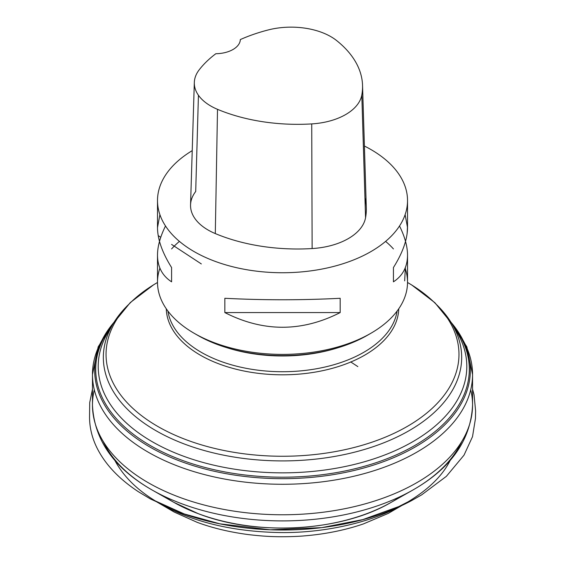 <?xml version="1.0" encoding="UTF-8"?>
<svg xmlns="http://www.w3.org/2000/svg" width="565" height="565" viewBox="0 0 565 565"><rect width="100%" height="100%" fill="white"/><g stroke="black" fill="none" stroke-linecap="round" stroke-linejoin="round"><path stroke-width="0.85" d="M385.598 241.389A125.013 72.179 180 0 1 393.431 248.925M405.119 268.135A125.013 72.179 180 0 1 407.527 282.225A125.013 72.179 180 0 1 370.908 333.258A125.013 72.179 180 0 1 194.113 333.258A125.013 72.179 180 0 1 157.501 282.225A125.013 72.179 180 0 1 159.902 268.135M171.591 248.925A125.013 72.179 180 0 1 179.423 241.389M369.107 334.275A120.013 69.29 180 0 1 367.377 335.299A120.013 69.29 180 0 1 197.651 335.299A120.013 69.29 180 0 1 195.914 334.275M364.411 146.031A125.013 72.179 180 0 1 370.908 149.527A125.013 72.179 180 0 1 407.527 200.561A125.013 72.179 180 0 1 282.514 272.74A125.013 72.179 180 0 1 157.501 200.561A125.013 72.179 180 0 1 192.227 150.643M224.842 312.572L224.842 298.285C263.29 300.262 301.731 300.262 340.179 298.285L340.179 312.572C301.731 332.149 263.29 332.149 224.842 312.572L340.179 312.572M399.512 225.986C404.823 236.686 407.492 246.418 407.527 255.182C407.436 266.885 402.739 275.769 393.431 281.829L393.431 267.542C402.739 252.71 407.436 239.391 407.527 227.603L405.119 214.651M159.902 214.651L157.501 227.603C157.586 239.391 162.289 252.71 171.591 267.542L171.591 281.829C162.289 275.769 157.586 266.885 157.501 255.182C157.529 246.418 160.199 236.686 165.51 225.986M364.948 197.87A140.014 80.837 180 0 1 366.311 207.793A140.014 80.837 180 0 1 365.555 217.758A60.01 34.642 180 0 1 312.127 248.558A140.014 80.837 180 0 1 215.3 233.578A60.01 34.642 180 0 1 190.553 204.926A60.01 34.642 180 0 1 195.709 191.479L198.435 95.252M336.599 40.546A136.25 78.662 180 0 1 362.539 85.336A136.25 78.662 180 0 1 361.805 95.04A56.239 32.466 180 0 1 311.732 123.905A136.25 78.662 180 0 1 217.511 109.328A56.239 32.466 180 0 1 194.325 82.476A56.239 32.466 180 0 1 199.155 69.876A136.25 78.662 180 0 1 215.844 53.717A25.001 14.436 180 0 0 240.33 39.571A136.25 78.662 180 0 1 268.17 29.959A56.239 32.466 180 0 1 336.599 40.546M393.431 267.542L393.431 281.829M171.591 281.829L171.591 267.542M164.14 496.289A154.81 89.383 0 0 0 173.971 502.412A154.81 89.383 0 0 0 198.195 513.642A154.81 89.383 0 0 0 391.051 502.412A154.81 89.383 0 0 0 400.882 496.289M461.852 441.35A185.603 107.159 180 0 1 412.641 490.159A185.603 107.159 180 0 1 152.388 490.159A185.603 107.159 180 0 1 103.169 441.35M94.313 389.801A190.045 109.723 0 0 0 92.469 405.048A190.045 109.723 0 0 0 179.006 497.073A190.045 109.723 0 0 0 373.19 501.473A190.045 109.723 0 0 0 472.559 405.048A190.045 109.723 0 0 0 470.709 389.801M463.138 340.434A190.045 109.723 180 0 1 472.559 374.546L472.559 374.546A190.045 109.723 180 0 1 282.514 484.269A190.045 109.723 180 0 1 92.469 374.546L92.469 374.546A190.045 109.723 180 0 1 101.884 340.434M450.948 322.205A187.848 108.452 180 0 1 282.514 478.668A187.848 108.452 180 0 1 114.074 322.205M452.261 324.352A186.789 107.837 180 0 1 282.514 477.192A186.789 107.837 180 0 1 112.76 324.352M453.928 327.361A184.296 106.404 180 0 1 456.499 331.358A184.296 106.404 180 0 1 282.514 472.849A184.296 106.404 180 0 1 108.522 331.358A184.296 106.404 180 0 1 111.1 327.361M435.58 303.702A179.169 103.444 180 0 1 451.661 323.364A179.169 103.444 180 0 1 393.127 438.843A179.169 103.444 180 0 1 184.932 444.224A179.169 103.444 180 0 1 113.36 323.364A179.169 103.444 180 0 1 129.442 303.702M167.932 311.096A115.013 66.402 -0 0 0 282.514 371.721A115.013 66.402 -0 0 0 397.089 311.096M337.46 347.906A115.013 66.402 180 0 1 227.561 347.906M108.522 331.358L113.36 323.364L130.296 302.558L153.645 284.781L157.501 282.486A176.45 101.87 -0 0 0 186.408 439.817A176.45 101.87 -0 0 0 419.534 418.573A176.45 101.87 -0 0 0 407.527 282.486L411.751 285.007L434.873 302.699L451.661 323.364L456.499 331.358M398.756 308.78A116.256 67.122 180 0 1 282.514 374.807A116.256 67.122 180 0 1 166.272 308.78M361.805 95.04L365.555 217.758M311.732 123.905L312.127 248.558M217.511 109.328L215.3 233.578M450.277 460.228C442.275 476.401 426.928 491.02 404.236 504.093C372.434 522.343 324.112 533.395 278.898 532.527C232.646 531.58 193.287 522.109 160.82 504.114C139.322 492.136 123.968 477.51 114.751 460.235M114.702 321.217L98.183 346.825L92.469 374.546L92.469 405.048C94.136 440.029 114.109 468.399 152.388 490.159L173.971 502.412L198.357 513.719C257.004 536.51 341.218 531.651 391.051 502.412L412.641 490.159C450.912 468.399 470.885 440.029 472.559 405.048L472.559 374.546L466.838 346.825L450.326 321.217M367.377 335.299L370.908 333.258M197.651 335.299L194.113 333.258M157.501 200.561L157.501 227.603M157.501 255.182L157.501 282.225M407.527 200.561L407.527 227.603M407.527 255.182L407.527 282.225M362.539 85.336L366.311 207.793M194.325 82.476L190.553 204.926M404.236 504.093L410.819 500.413L398.798 506.558L362.779 519.609L321.718 527.639L270.289 529.801L219.905 523.833L184.324 513.981L154.266 500.456L174.204 512.052L197.1 522.307C212.426 528.007 229.524 532.103 248.388 534.596C258.805 535.825 267.923 536.517 275.741 536.665C281.547 536.863 295.022 536.722 304.351 535.881C325.327 534.158 344.982 530.182 363.323 523.953L388.303 513.38L404.236 504.093M472.559 389.172L474.035 394.709L475.603 410.917L475.455 418.503L472.51 436.696L464.013 455.157L446.364 476.344L421.674 494.848L411.511 500.647C391.361 511.41 368.444 519.299 342.75 524.32C313.547 529.935 283.75 531.404 253.36 528.72C227.271 526.34 203.033 521.029 180.652 512.801L150.467 498.973L138.524 491.811C118.488 478.633 104.426 463.547 96.333 446.555C91.735 436.759 89.475 426.745 89.553 416.497L89.715 402.598L92.469 389.2M404.674 280.869L405.366 267.528M407.118 233.635L407.499 226.148M357.843 366.607L350.674 361.904M201.338 263.933L171.591 244.419M160.75 237.3L158.207 235.605"/></g></svg>
